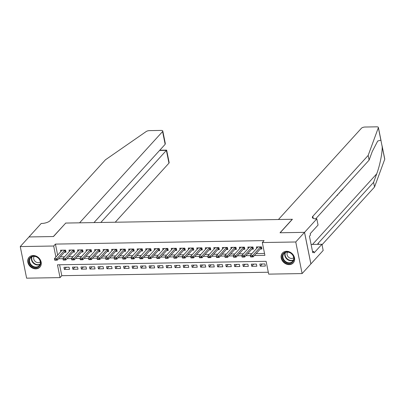 <?xml version="1.0" encoding="UTF-8"?>
<svg xmlns="http://www.w3.org/2000/svg" width="405" height="405" viewBox="0 0 405 405"><rect width="100%" height="100%" fill="white"/><g stroke="black" fill="none" stroke-linecap="round" stroke-linejoin="round"><path stroke-width="0.61" d="M33.164 255.53A7.305 6.075 42.3 0 1 40.242 259.726A7.305 6.075 42.3 0 1 39.913 267.103A7.305 6.075 42.3 0 1 35.848 268.849A7.305 6.075 42.3 0 1 28.77 264.647A7.305 6.075 42.3 0 1 29.099 257.271A7.305 6.075 42.3 0 1 33.164 255.53M286.522 251.302A7.305 6.075 42.3 0 1 293.6 255.499A7.305 6.075 42.3 0 1 293.271 262.88A7.305 6.075 42.3 0 1 289.205 264.622A7.305 6.075 42.3 0 1 282.128 260.425A7.305 6.075 42.3 0 1 282.457 253.049A7.305 6.075 42.3 0 1 286.522 251.302M20.25 246.574L29.008 236.945L53.49 236.54L65.747 223.059L292.278 219.282L280.022 232.764L304.504 232.354L310.878 263.944L302.12 273.572L268.692 274.129L266.11 261.326L57.464 264.804L60.046 277.612L26.619 278.169L20.25 246.574L53.678 246.017L55.9 257.038M59.596 264.769L61.798 275.683L268.312 272.241M61.798 275.683L60.046 277.612M64.436 252.295L66.05 252.269L65.62 250.133L60.507 250.219L60.796 251.652M72.951 252.153L74.566 252.128L74.135 249.991L69.022 250.077L69.311 251.51M81.466 252.011L83.081 251.986L82.65 249.85L77.542 249.936L77.831 251.368M89.981 251.869L91.596 251.844L91.166 249.708L86.057 249.794L86.346 251.227M98.496 251.728L100.111 251.702L99.681 249.566L94.573 249.652L94.861 251.085M107.016 251.586L108.631 251.561L108.201 249.424L103.088 249.51L103.376 250.943M115.531 251.444L117.146 251.419L116.716 249.283L111.603 249.369L111.891 250.796M124.046 251.302L125.661 251.277L125.231 249.141L120.123 249.227L120.412 250.654M132.562 251.161L134.177 251.13L133.746 248.999L128.638 249.085L128.927 250.513M141.082 251.019L142.692 250.989L142.261 248.857L137.153 248.943L137.442 250.371M149.597 250.877L151.212 250.847L150.781 248.716L145.668 248.802L145.957 250.229M158.112 250.735L159.727 250.705L159.297 248.574L154.189 248.66L154.477 250.087M166.627 250.594L168.242 250.563L167.812 248.432L162.704 248.513L162.992 249.946M175.142 250.452L176.757 250.422L176.327 248.29L171.219 248.371L171.507 249.804M183.662 250.31L185.277 250.28L184.847 248.149L179.734 248.23L180.023 249.662M192.178 250.163L193.792 250.138L193.362 248.007L188.249 248.088L188.538 249.52M200.693 250.022L202.308 249.996L201.877 247.86L196.769 247.946L197.058 249.379M209.208 249.88L210.823 249.855L210.392 247.718L205.284 247.804L205.573 249.237M217.728 249.738L219.338 249.713L218.908 247.577L213.799 247.663L214.088 249.095M226.243 249.596L227.858 249.571L227.428 247.435L222.315 247.521L222.603 248.953M234.758 249.455L236.373 249.429L235.943 247.293L230.835 247.379L231.123 248.812M243.273 249.313L244.888 249.288L244.458 247.151L239.35 247.237L239.638 248.67M251.788 249.171L253.403 249.146L252.973 247.01L247.865 247.096L248.154 248.528M262.232 263.989L260.253 266.166L265.366 266.08L264.936 263.944L259.823 264.03L260.253 266.166M253.717 264.131L251.738 266.308L256.846 266.222L256.416 264.085L251.308 264.171L251.738 266.308M245.202 264.273L243.223 266.45L248.331 266.363L247.9 264.227L242.792 264.313L243.223 266.45M236.682 264.414L234.708 266.591L239.816 266.505L239.385 264.369L234.277 264.455L234.708 266.591M228.167 264.556L226.192 266.733L231.301 266.647L230.87 264.511L225.757 264.597L226.192 266.733M219.652 264.698L217.672 266.875L222.785 266.789L222.355 264.652L217.242 264.738L217.672 266.875M211.137 264.84L209.157 267.017L214.265 266.93L213.835 264.799L208.727 264.88L209.157 267.017M202.616 264.981L200.642 267.158L205.75 267.072L205.32 264.941L200.212 265.022L200.642 267.158M194.101 265.128L192.127 267.3L197.235 267.214L196.805 265.083L191.697 265.164L192.127 267.3M185.586 265.27L183.607 267.442L188.72 267.356L188.29 265.224L183.176 265.305L183.607 267.442M177.071 265.412L175.092 267.583L180.205 267.497L179.769 265.366L174.661 265.452L175.092 267.583M168.556 265.553L166.577 267.725L171.685 267.639L171.254 265.508L166.146 265.594L166.577 267.725M160.036 265.695L158.061 267.867L163.169 267.781L162.739 265.65L157.631 265.736L158.061 267.867M151.521 265.837L149.546 268.009L154.654 267.923L154.224 265.791L149.116 265.877L149.546 268.009M143.006 265.979L141.026 268.15L146.139 268.07L145.709 265.933L140.596 266.019L141.026 268.15M134.49 266.12L132.511 268.292L137.619 268.211L137.189 266.075L132.081 266.161L132.511 268.292M125.97 266.262L123.996 268.434L129.104 268.353L128.674 266.217L123.566 266.303L123.996 268.434M117.455 266.404L115.481 268.576L120.589 268.495L120.158 266.358L115.05 266.444L115.481 268.576M108.94 266.546L106.96 268.723L112.074 268.636L111.643 266.5L106.53 266.586L106.96 268.723M100.425 266.687L98.445 268.864L103.558 268.778L103.128 266.642L98.015 266.728L98.445 268.864M91.91 266.829L89.93 269.006L95.038 268.92L94.608 266.784L89.5 266.87L89.93 269.006M83.389 266.971L81.415 269.148L86.523 269.062L86.093 266.925L80.985 267.011L81.415 269.148M74.874 267.113L72.9 269.29L78.008 269.203L77.578 267.067L72.47 267.153L72.9 269.29M69.063 267.209L63.949 267.295L64.38 269.431L69.493 269.345L69.063 267.209M254.406 255.525L264.905 255.347L262.324 242.539L264.075 240.616L55.429 244.094L57.647 255.109M60.279 256.861L64.506 256.79M68.799 256.719L73.027 256.648M77.314 256.578L81.542 256.507M85.83 256.436L90.057 256.365M94.345 256.294L98.572 256.223M102.86 256.152L107.092 256.081M111.38 256.011L115.607 255.94M119.895 255.869L124.122 255.798M128.41 255.727L132.637 255.656M136.925 255.585L141.153 255.514M145.446 255.444L149.673 255.373M153.961 255.302L158.188 255.231M162.476 255.16L166.703 255.089M170.991 255.018L175.218 254.947M179.506 254.877L183.738 254.806M188.026 254.735L192.253 254.664M196.541 254.593L200.769 254.522M205.057 254.446L209.284 254.381M213.572 254.305L217.799 254.234M222.092 254.163L226.319 254.092M230.607 254.021L234.834 253.95M239.122 253.879L243.349 253.808M247.637 253.738L251.864 253.667M256.152 253.596L264.526 253.459M260.309 249.029L261.924 249.004L261.493 246.868L256.38 246.954L256.669 248.386M304.504 232.354L295.751 241.982L302.12 273.572M55.429 244.094L53.678 246.017M262.324 242.539L295.751 241.982M58.528 258.79L62.977 258.714M67.048 258.648L71.493 258.572M75.563 258.506L80.008 258.43M84.078 258.365L88.523 258.289M92.593 258.218L97.043 258.147M101.113 258.076L105.558 258.005M109.628 257.934L114.073 257.863M118.144 257.793L122.588 257.722M126.659 257.651L131.104 257.58M135.174 257.509L139.624 257.438M143.694 257.367L148.139 257.296M152.209 257.226L156.654 257.155M160.724 257.084L165.169 257.008M169.239 256.942L173.689 256.866M177.76 256.8L182.204 256.724M186.275 256.659L190.72 256.583M194.79 256.517L199.235 256.441M203.305 256.375L207.75 256.299M211.82 256.233L216.27 256.157M220.34 256.092L224.785 256.016M228.855 255.95L233.3 255.874M237.37 255.808L241.815 255.732M245.886 255.666L250.336 255.59M66.359 267.254L64.38 269.431M260.552 246.883L252.847 255.352L253.16 256.892L250.604 256.932L250.295 255.398L257.995 246.928M251.885 256.507L250.609 256.527L251.935 256.76L252.847 255.352L250.295 255.398L250.609 256.527M261.696 247.87L261.012 248.3A0.937 0.344 -11.4 0 0 260.866 248.417L253.16 256.892L251.935 256.76M284.264 252.71A6.323 5.255 42.3 0 1 292.542 254.689A6.323 5.255 42.3 0 1 292.025 262.597A6.323 5.255 42.3 0 1 283.748 260.617A6.323 5.255 42.3 0 1 284.264 252.71M291.914 262.04A5.857 4.865 -137.7 0 0 292.653 261.402A5.857 4.865 -137.7 0 0 292.01 254.274A5.857 4.865 -137.7 0 0 284.725 252.887A5.857 4.865 -137.7 0 0 283.986 253.525A5.857 4.865 -137.7 0 0 284.629 260.653A5.857 4.865 -137.7 0 0 291.914 262.04M287.565 252.133A4.166 3.468 -137.7 0 0 288.4 257.079A4.166 3.468 -137.7 0 0 293.433 257.909A4.166 3.468 -137.7 0 0 293.701 257.707M283.024 252.512A7.26 6.034 -137.7 0 0 282.771 252.771A7.26 6.034 -137.7 0 0 283.566 261.61A7.26 6.034 -137.7 0 0 292.602 263.331A7.26 6.034 -137.7 0 0 293.514 262.541A7.26 6.034 -137.7 0 0 293.746 262.268M30.907 256.937A6.323 5.255 42.3 0 1 39.184 258.916A6.323 5.255 42.3 0 1 38.667 266.824A6.323 5.255 42.3 0 1 30.39 264.845A6.323 5.255 42.3 0 1 30.907 256.937M38.556 266.262A5.857 4.865 -137.7 0 0 39.295 265.624A5.857 4.865 -137.7 0 0 38.652 258.496A5.857 4.865 -137.7 0 0 31.367 257.109A5.857 4.865 -137.7 0 0 30.628 257.747A5.857 4.865 -137.7 0 0 31.271 264.875A5.857 4.865 -137.7 0 0 38.556 266.262M34.207 256.355A4.166 3.468 -137.7 0 0 35.043 261.301A4.166 3.468 -137.7 0 0 40.075 262.131A4.166 3.468 -137.7 0 0 40.343 261.934M29.666 256.74A7.26 6.034 -137.7 0 0 29.413 256.993A7.26 6.034 -137.7 0 0 30.208 265.832A7.26 6.034 -137.7 0 0 39.239 267.553A7.26 6.034 -137.7 0 0 40.156 266.763A7.26 6.034 -137.7 0 0 40.389 266.49M382.087 145.815L384.75 159.023A2.81 1.033 168.6 0 1 384.73 159.261L374.534 187.014L373.592 182.341L376.716 173.831C379.748 165.923 382.345 153.146 382.209 146.767L380.877 140.16L377.698 141.031L372.23 151.591L369.107 160.102L315.667 218.872M278.443 219.51L361.447 128.223A2.81 1.033 -11.4 0 1 365.052 127.028L376.675 126.831A2.81 1.033 -11.4 0 1 378.381 127.433A2.81 1.033 -11.4 0 1 378.356 127.671L368.165 155.424L312.827 216.28A6.556 2.415 -11.4 0 0 312.361 217.48A6.556 2.415 -11.4 0 0 316.34 218.877L316.806 218.872L304.55 232.354L280.149 232.759L292.41 219.277L278.443 219.51M316.806 218.872L318.057 225.064L310.21 233.69L310.483 235.057L309.435 236.211L312.756 252.69L313.809 251.535L314.083 252.902L321.929 244.271L323.175 250.462L310.878 263.944M310.918 263.944L304.55 232.354M369.107 160.102L368.165 155.424M374.534 187.014L322.026 244.762M317.778 244.342A6.556 2.415 -11.4 0 1 318.254 243.197L373.592 182.341M321.929 244.271L311.096 244.453M313.809 251.535L312.528 251.556M338.048 194.258L337.583 195.22L337.006 195.407M339.81 192.319L339.38 192.795M339.486 193.043L339.147 193.048M341.364 190.887L340.985 190.856L341.754 190.552L342.412 189.459M344.351 187.328L342.589 189.267M342.929 189.262L342.868 188.958M115.222 222.234L168.961 163.129L166.389 150.366L159.55 150.483M100.825 222.472L166.637 150.123L159.773 150.235M65.62 223.059L79.588 222.826L162.592 131.539A2.81 1.033 -11.4 0 0 162.79 131.028A2.81 1.033 -11.4 0 0 161.089 130.425L149.46 130.623A2.81 1.033 -11.4 0 0 146.185 131.539L105.437 159.803L50.104 220.664A6.556 2.415 168.6 0 1 41.69 223.459L41.219 223.469L28.963 236.945L53.364 236.54L65.645 223.175M93.985 222.588L165.164 144.307L162.592 131.539M166.642 150.123L169.163 162.618A2.81 1.033 168.6 0 1 168.961 163.129M162.79 131.028L165.311 143.522L165.164 144.307M253.176 248.012L252.492 248.442A0.937 0.344 -11.4 0 0 252.345 248.559L252.037 247.025L244.331 255.494L244.64 257.033L242.089 257.074L241.78 255.54L249.48 247.07M243.37 256.648L242.089 256.669L243.42 256.907L244.331 255.494L241.78 255.54L242.089 256.669M252.345 248.559L244.64 257.033L243.42 256.907M243.516 247.166L235.816 255.636L236.125 257.175L233.574 257.215L233.26 255.682L240.965 247.212M234.849 256.79L233.574 256.81L234.905 257.048L235.816 255.636L233.26 255.682L233.574 256.81M244.66 248.154L243.977 248.584A0.937 0.344 -11.4 0 0 243.83 248.7L236.125 257.175L234.905 257.048M236.145 248.295L235.462 248.726A0.937 0.344 -11.4 0 0 235.315 248.842L235.006 247.308L227.301 255.778L227.61 257.317L225.053 257.357L224.745 255.823L232.445 247.354M226.334 256.932L225.058 256.952L226.385 257.19L227.301 255.778L224.745 255.823L225.058 256.952M235.315 248.842L227.61 257.317L226.385 257.19M227.63 248.437L226.947 248.867A0.937 0.344 -11.4 0 0 226.8 248.984L226.491 247.45L218.786 255.925L219.095 257.459L216.538 257.504L216.23 255.965L223.93 247.495M217.819 257.074L216.543 257.094L217.87 257.332L218.786 255.925L216.23 255.965L216.543 257.094M226.8 248.984L219.095 257.459L217.87 257.332M219.11 248.579L218.427 249.009A0.937 0.344 -11.4 0 0 218.285 249.126L217.976 247.592L210.266 256.066L210.58 257.6L208.023 257.646L207.714 256.107L215.414 247.637M209.304 257.215L208.023 257.236L209.355 257.474L210.266 256.066L207.714 256.107L208.023 257.236M218.285 249.126L210.58 257.6L209.355 257.474M210.595 248.726L209.911 249.151A0.937 0.344 -11.4 0 0 209.765 249.267L209.456 247.733L201.751 256.208L202.06 257.742L199.508 257.788L199.199 256.249L206.899 247.779M200.789 257.357L199.508 257.377L200.84 257.615L201.751 256.208L199.199 256.249L199.508 257.377M209.765 249.267L202.06 257.742L200.84 257.615M202.08 248.867L201.396 249.293A0.937 0.344 -11.4 0 0 201.25 249.409L200.941 247.88L193.236 256.35L193.544 257.884L190.988 257.929L190.679 256.39L198.384 247.921M192.269 257.499L190.993 257.519L192.324 257.757L193.236 256.35L190.679 256.39L190.993 257.519M201.25 249.409L193.544 257.884L192.324 257.757M193.565 249.009L192.881 249.434A0.937 0.344 -11.4 0 0 192.734 249.551L192.426 248.022L184.72 256.492L185.029 258.025L182.473 258.071L182.164 256.532L189.864 248.062M183.754 257.641L182.478 257.661L183.804 257.899L184.72 256.492L182.164 256.532L182.478 257.661M192.734 249.551L185.029 258.025L183.804 257.899M183.905 248.164L176.205 256.633L176.514 258.167L173.958 258.213L173.649 256.674L181.349 248.204M175.238 257.782L173.963 257.803L175.289 258.041L176.205 256.633L173.649 256.674L173.963 257.803M185.05 249.151L184.366 249.576A0.937 0.344 -11.4 0 0 184.219 249.698L176.514 258.167L175.289 258.041M176.529 249.293L175.846 249.718A0.937 0.344 -11.4 0 0 175.699 249.839L175.39 248.305L167.685 256.775L167.999 258.309L165.442 258.355L165.134 256.816L172.834 248.346M166.723 257.924L165.442 257.95L166.774 258.182L167.685 256.775L165.134 256.816L165.442 257.95M175.699 249.839L167.999 258.309L166.774 258.182M166.87 248.447L159.17 256.917L159.479 258.451L156.927 258.496L156.613 256.957L164.319 248.488M158.203 258.066L156.927 258.091L158.259 258.324L159.17 256.917L156.613 256.957L156.927 258.091M168.014 249.434L167.331 249.86A0.937 0.344 -11.4 0 0 167.184 249.981L159.479 258.451L158.259 258.324M159.499 249.576L158.816 250.001A0.937 0.344 -11.4 0 0 158.669 250.123L158.36 248.589L150.655 257.059L150.964 258.592L148.407 258.638L148.098 257.099L155.803 248.629M149.688 258.208L148.412 258.233L149.739 258.466L150.655 257.059L148.098 257.099L148.412 258.233M158.669 250.123L150.964 258.592L149.739 258.466M150.984 249.718L150.301 250.148A0.937 0.344 -11.4 0 0 150.154 250.265L149.845 248.731L142.14 257.2L142.449 258.739L139.892 258.78L139.583 257.241L147.283 248.771M141.173 258.349L139.897 258.375L141.223 258.608L142.14 257.2L139.583 257.241L139.897 258.375M150.154 250.265L142.449 258.739L141.223 258.608M142.464 249.86L141.78 250.29A0.937 0.344 -11.4 0 0 141.639 250.406L141.33 248.873L133.62 257.342L133.934 258.881L131.377 258.922L131.068 257.383L138.768 248.913M132.658 258.496L131.377 258.517L132.708 258.749L133.62 257.342L131.068 257.383L131.377 258.517M141.639 250.406L133.934 258.881L132.708 258.749M133.949 250.001L133.265 250.432A0.937 0.344 -11.4 0 0 133.118 250.548L132.81 249.014L125.105 257.484L125.413 259.023L122.862 259.063L122.553 257.524L130.253 249.055M124.143 258.638L122.862 258.658L124.193 258.891L125.105 257.484L122.553 257.524L122.862 258.658M133.118 250.548L125.413 259.023L124.193 258.891M125.434 250.143L124.75 250.573A0.937 0.344 -11.4 0 0 124.603 250.69L124.294 249.156L116.589 257.626L116.898 259.165L114.347 259.205L114.033 257.671L121.738 249.196M115.622 258.78L114.347 258.8L115.678 259.033L116.589 257.626L114.033 257.671L114.347 258.8M124.603 250.69L116.898 259.165L115.678 259.033M116.918 250.285L116.235 250.715A0.937 0.344 -11.4 0 0 116.088 250.832L115.779 249.298L108.074 257.767L108.383 259.306L105.826 259.347L105.518 257.813L113.218 249.338M107.107 258.922L105.832 258.942L107.158 259.175L108.074 257.767L105.518 257.813L105.832 258.942M116.088 250.832L108.383 259.306L107.158 259.175M107.259 249.44L99.559 257.909L99.868 259.448L97.311 259.489L97.003 257.955L104.703 249.48M98.592 259.063L97.316 259.084L98.643 259.316L99.559 257.909L97.003 257.955L97.316 259.084M108.403 250.427L107.72 250.857A0.937 0.344 -11.4 0 0 107.573 250.973L99.868 259.448L98.643 259.316M99.883 250.568L99.2 250.999A0.937 0.344 -11.4 0 0 99.058 251.115L98.744 249.581L91.039 258.051L91.353 259.59L88.796 259.63L88.487 258.096L96.188 249.627M90.077 259.205L88.796 259.225L90.128 259.458L91.039 258.051L88.487 258.096L88.796 259.225M99.058 251.115L91.353 259.59L90.128 259.458M90.224 249.723L82.524 258.193L82.833 259.732L80.281 259.772L79.967 258.238L87.672 249.769M81.557 259.347L80.281 259.367L81.613 259.6L82.524 258.193L79.967 258.238L80.281 259.367M91.368 250.71L90.685 251.14A0.937 0.344 -11.4 0 0 90.538 251.257L82.833 259.732L81.613 259.6M82.853 250.852L82.169 251.282A0.937 0.344 -11.4 0 0 82.023 251.399L81.714 249.865L74.009 258.334L74.317 259.873L71.761 259.914L71.452 258.38L79.157 249.91M73.042 259.489L71.766 259.509L73.092 259.742L74.009 258.334L71.452 258.38L71.766 259.509M82.023 251.399L74.317 259.873L73.092 259.742M74.338 250.994L73.654 251.424A0.937 0.344 -11.4 0 0 73.507 251.54L73.199 250.006L65.494 258.476L65.802 260.015L63.246 260.056L62.937 258.522L70.637 250.052M64.527 259.63L63.251 259.651L64.577 259.883L65.494 258.476L62.937 258.522L63.251 259.651M73.507 251.54L65.802 260.015L64.577 259.883M65.818 251.135L65.139 251.566A0.937 0.344 -11.4 0 0 64.992 251.682L64.684 250.148L56.973 258.618L57.287 260.157L54.731 260.197L54.422 258.663L62.122 250.194M56.011 259.772L54.731 259.792L56.062 260.03L56.973 258.618L54.422 258.663L54.731 259.792M64.992 251.682L57.287 260.157L56.062 260.03M260.557 246.883L260.866 248.417M260.724 246.883L261.012 248.3M293.392 260.243A5.857 4.865 42.3 0 1 286.872 259.058A5.857 4.865 42.3 0 1 285.069 252.674M285.449 252.497A5.665 4.708 -137.7 0 0 287.15 258.749A5.665 4.708 -137.7 0 0 293.539 259.853M40.034 264.465A5.857 4.865 42.3 0 1 33.514 263.28A5.857 4.865 42.3 0 1 31.711 256.902M32.091 256.719A5.665 4.708 -137.7 0 0 33.792 262.972A5.665 4.708 -137.7 0 0 40.176 264.075M376.716 173.831L312.523 244.428M313.257 218.401L312.827 216.28M318.254 243.197L318.482 244.331M384.73 159.261L382.209 146.767M380.877 140.16L378.356 127.671M252.209 247.025L252.492 248.442M243.521 247.166L243.83 248.7M243.694 247.166L243.977 248.584M235.173 247.308L235.462 248.726M226.658 247.45L226.947 248.867M218.143 247.592L218.427 249.009M209.628 247.733L209.911 249.151M201.113 247.875L201.396 249.293M192.593 248.017L192.881 249.434M183.91 248.164L184.219 249.698M184.078 248.159L184.366 249.576M175.562 248.3L175.846 249.718M166.875 248.447L167.184 249.981M167.047 248.442L167.331 249.86M158.527 248.584L158.816 250.001M150.012 248.726L150.301 250.148M141.497 248.867L141.78 250.29M132.982 249.009L133.265 250.432M124.467 249.151L124.75 250.573M115.946 249.293L116.235 250.715M107.264 249.44L107.573 250.973M107.431 249.44L107.72 250.857M98.916 249.581L99.2 250.999M90.229 249.723L90.538 251.257M90.401 249.723L90.685 251.14M81.881 249.865L82.169 251.282M73.366 250.006L73.654 251.424M64.851 250.148L65.139 251.566M381.044 140.641L378.381 127.433M336.768 195.458L337.178 195.448M340.782 190.937L341.202 190.932"/></g></svg>
